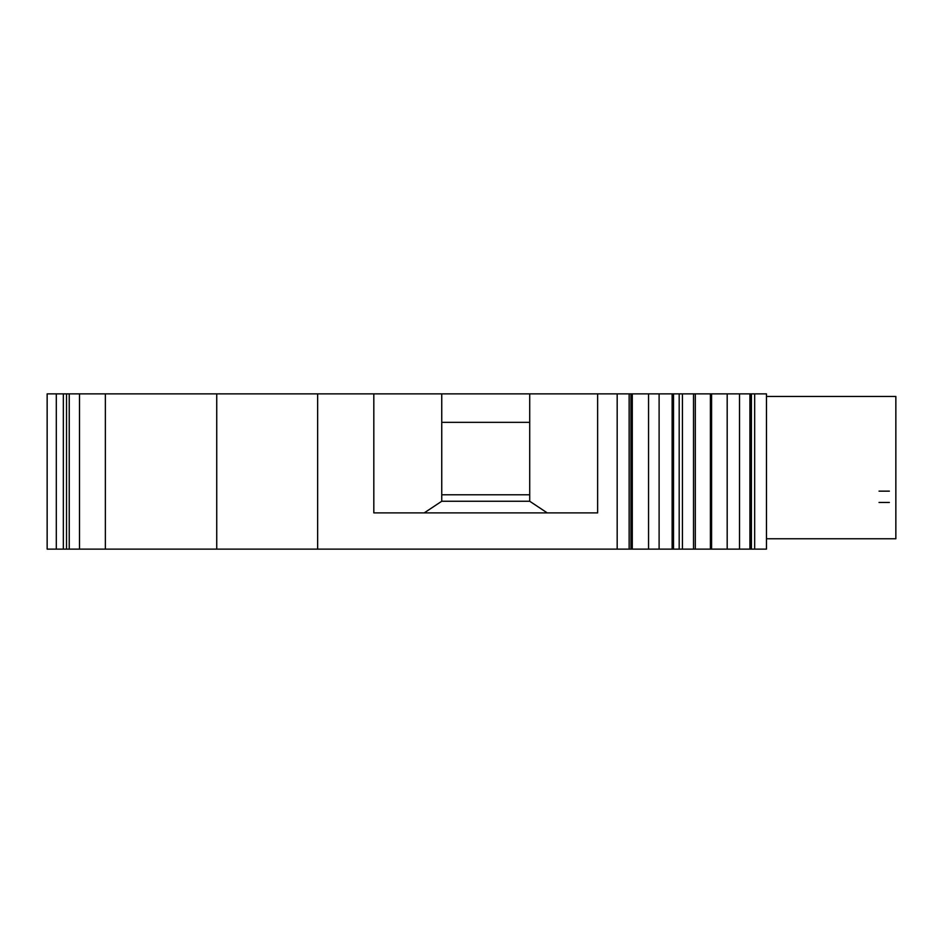 <?xml version="1.0" encoding="UTF-8"?>
<svg xmlns="http://www.w3.org/2000/svg" width="943" height="943" viewBox="0 0 943 943"><rect width="100%" height="100%" fill="white"/><g stroke="black" fill="none" stroke-linecap="round" stroke-linejoin="round"><path stroke-width="1.41" d="M529.718 494.792L441.748 494.792M441.748 422.334L529.718 422.334M766.47 538.771L895.85 538.771L895.85 396.461L766.47 396.461M630.938 549.121L749.921 549.121L749.921 393.879L749.921 549.121L766.47 549.121L766.47 393.879L617.182 393.879L617.182 549.121L630.938 549.121L630.938 393.879M529.718 393.879L529.718 501.252L441.748 501.252L441.748 393.879L373.817 393.879L373.817 512.898L597.638 512.898L597.638 393.879L441.748 393.879M47.15 549.121L47.15 393.879L47.15 549.121L56.309 549.121L56.309 393.879L47.15 393.879M216.737 393.879L317.65 393.879L317.65 549.121L216.737 549.121L216.737 393.879L79.495 393.879L79.495 549.121L69.24 549.121L69.24 393.879L56.309 393.879M69.24 549.121L56.309 549.121M79.495 393.879L69.24 393.879M79.495 549.121L105.368 549.121L105.368 393.879M216.737 549.121L105.368 549.121M424.209 512.898L441.748 501.252M547.246 512.898L529.718 501.252M673.514 549.121L673.514 393.879M710.397 549.121L710.397 393.879M317.65 549.121L617.182 549.121M317.65 393.879L373.817 393.879M597.638 393.879L617.182 393.879M889.379 502.454L879.029 502.466M889.379 491.15L879.029 491.15M63.334 549.121L63.334 393.879M66.529 549.121L66.529 393.879M629.146 549.121L629.146 393.879M632.293 549.121L632.293 393.879M648.56 549.121L648.56 393.879M672.135 549.121L672.135 393.879M679.184 549.121L679.184 393.879M682.437 549.121L682.437 393.879M693.518 549.121L693.518 393.879M711.588 549.121L711.588 393.879M727.183 549.121L727.183 393.879M739.512 549.121L739.512 393.879M750.039 549.121L750.039 393.879M751.406 549.121L751.406 393.879M754.659 549.121L754.659 393.879M659.11 549.121L659.11 393.879M695.309 549.121L695.309 393.879"/></g></svg>

